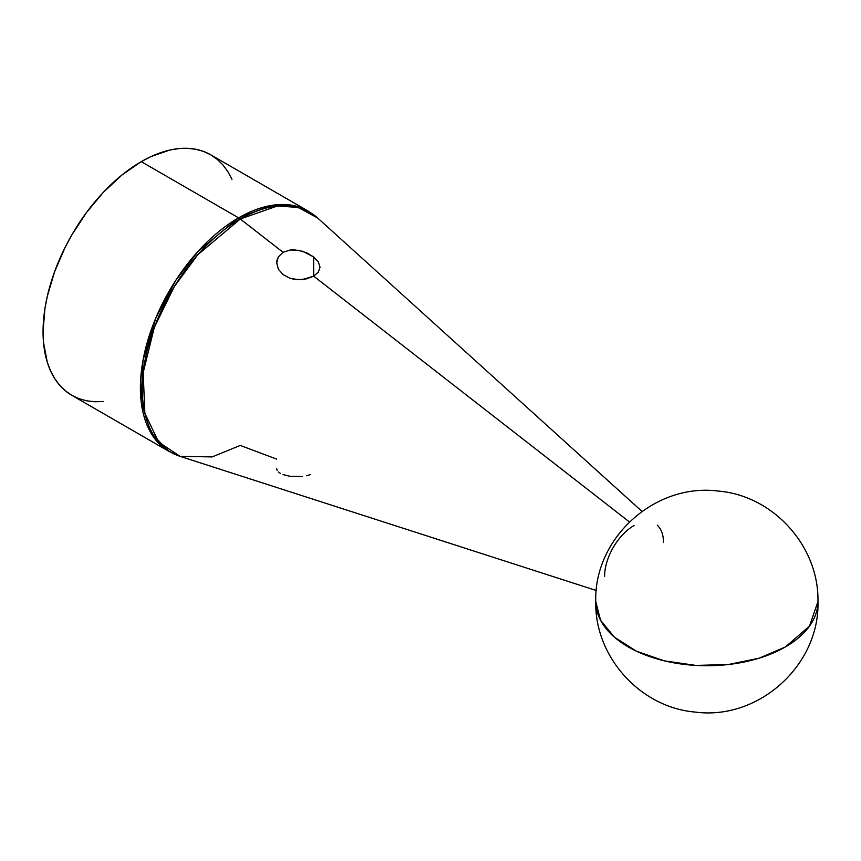 <?xml version="1.0" encoding="UTF-8"?>
<svg xmlns="http://www.w3.org/2000/svg" width="861" height="861" viewBox="0 0 861 861"><rect width="100%" height="100%" fill="white"/><g stroke="black" fill="none" stroke-linecap="round" stroke-linejoin="round"><path stroke-width="1.29" d="M238.583 217.855L198.278 251.121L175.881 280.18L155.906 317.795L143.001 360.436L141.107 401.226L150.869 432.846L169.154 451.498A138.869 80.181 -60 0 1 147.866 340.224A138.869 80.181 -60 0 1 238.583 217.855L141.247 161.653A138.869 80.181 120 0 0 50.53 284.022A138.869 80.181 120 0 0 71.807 395.307L65.339 390.797L59.603 385.168L54.641 378.485L50.53 370.811L47.28 362.201L43.524 342.57L43.05 331.733L44.933 308.518L47.28 296.378L54.641 271.592L65.339 246.935L71.807 234.945L86.692 212.258L103.664 191.981L122.09 174.891L141.247 161.653L238.583 217.855A138.869 80.181 -60 0 1 308.023 210.977L289.813 204.929L271.323 205.435L238.583 217.855A14.002 8.083 60 0 1 240.284 218.995A14.002 8.083 -120 0 0 238.583 217.855M276.693 459.128L240.284 445.438L212.14 456.922L180.024 456.319L158.672 442.091L144.852 413.323L143.184 372.587L154.27 327.524L174.256 286.638L197.686 254.845L240.284 218.995A138.664 80.062 120 0 0 147.554 348.963A138.664 80.062 120 0 0 180.024 456.319L169.154 451.498L71.807 395.307L78.954 398.654L86.692 400.817L94.958 401.764L103.664 401.495M290.168 250.013L294.258 249.851L302.674 251.315L313.673 256.922L318.355 261.905L320.023 267.147L318.387 272.065L313.673 276.133L629.413 521.938L313.673 276.133L306.624 278.846L298.315 279.685L290.017 278.264L283.043 274.605L278.361 269.159L276.693 262.874L278.307 256.869L283.043 252.284L290.168 250.013L298.476 250.303L306.699 252.8L313.673 256.922L313.673 276.133L302.545 279.534L294.064 279.265L290.017 278.264L283.043 274.605L278.361 269.159L276.693 262.799M278.361 471.957L280.342 473.346M276.693 468.707L277.124 470.407M283.043 252.284L240.284 218.995L283.043 252.284M276.693 262.874L277.091 259.764M604.573 576.558A41.662 24.054 -60 0 1 634.03 525.533M785.415 646.945A111.101 64.144 0 0 0 817.95 601.591L809.491 626.13L785.415 646.945L759.219 658.159L728.524 664.498L695.968 665.424L664.337 660.85L636.376 651.174L614.485 637.226L600.537 620.211L595.758 601.591A111.101 64.144 0 0 0 664.337 660.85A111.101 64.144 0 0 0 785.415 646.945L785.415 646.945M231.964 179.271L227.842 171.587L222.891 164.903L217.155 159.285L210.676 154.776A138.869 80.181 120 0 0 141.247 161.653L150.869 156.637L169.746 150.072L178.819 148.587L187.537 148.318L195.802 149.265L203.54 151.428L210.676 154.776L308.023 210.977L317.623 217.973A138.664 80.062 120 0 0 240.284 218.995L277.35 206.005L298.143 207.415L317.623 217.973L641.983 511.402M657.266 525.221A41.662 24.054 -60 0 1 663.487 542.538M306.624 475.767L310.39 474.605M283.043 474.572L290.017 476.316L302.555 476.499M320.023 267.147L318.387 272.065L313.673 276.133L313.673 256.922L318.355 261.905L320.023 267.179M596.307 590.506L180.024 456.319M817.95 601.591C819.177 546.487 773.436 495.624 718.418 491.093C655.006 482.687 593.886 538.039 595.758 601.591C594.531 656.685 640.272 707.559 695.29 712.079C758.702 720.496 819.823 665.144 817.95 601.591"/></g></svg>
